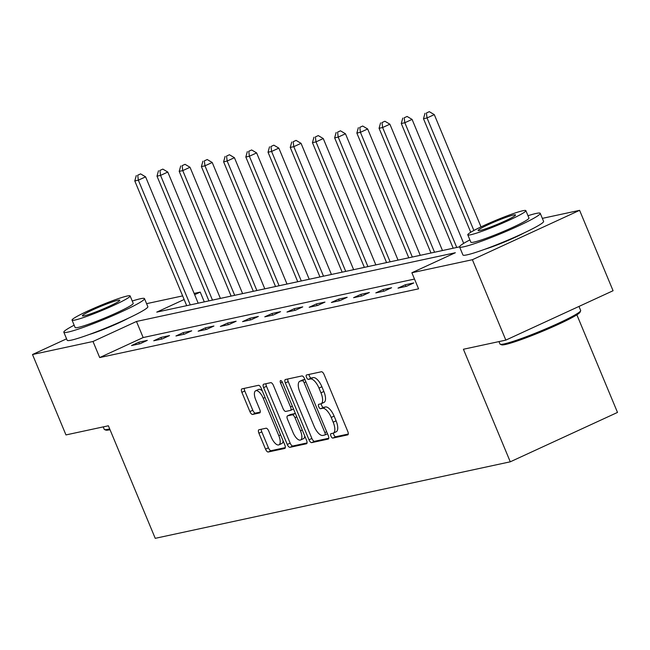 <?xml version="1.0" encoding="UTF-8"?>
<svg xmlns="http://www.w3.org/2000/svg" width="650" height="650" viewBox="0 0 650 650"><rect width="100%" height="100%" fill="white"/><g stroke="black" fill="none" stroke-linecap="round" stroke-linejoin="round"><path stroke-width="0.97" d="M330.939 436.085A2.405 0.983 -114.7 0 0 332.841 438.084L347.685 434.882A3.429 1.397 -114.7 0 0 347.807 434.842A3.429 1.397 -114.7 0 0 347.766 431.421L324.114 374.603A3.429 1.397 -114.7 0 0 321.401 371.751L306.556 374.952A2.405 0.983 -114.7 0 0 306.475 374.977A2.405 0.983 -114.7 0 0 306.499 377.374A2.405 0.983 -114.7 0 0 308.401 379.373L310.318 378.958A10.977 4.485 -114.7 0 1 318.996 388.091L320.962 392.827A10.977 4.485 -114.7 0 1 321.084 403.764A10.977 4.485 -114.7 0 1 320.702 403.894L318.776 404.308A2.405 0.983 -114.7 0 0 318.695 404.332A2.405 0.983 -114.7 0 0 318.719 406.729A2.405 0.983 -114.7 0 0 320.621 408.728L322.538 408.314A10.977 4.485 -114.7 0 1 331.216 417.446L333.182 422.183A10.977 4.485 -114.7 0 1 333.304 433.119A10.977 4.485 -114.7 0 1 332.922 433.249L330.996 433.664A2.405 0.983 -114.7 0 0 330.915 433.688A2.405 0.983 -114.7 0 0 330.939 436.085M333.474 433.038A2.405 0.983 -114.7 0 0 333.84 434.744A2.405 0.983 -114.7 0 0 335.733 436.743L348.262 434.046M309.034 374.416A2.405 0.983 -114.7 0 0 309.4 376.033A2.405 0.983 -114.7 0 0 311.293 378.032L313.219 377.618L310.318 378.958M321.254 403.683A2.405 0.983 -114.7 0 0 321.62 405.389A2.405 0.983 -114.7 0 0 323.513 407.387L325.439 406.973L322.538 408.314M128.286 318.248A27.259 2.259 157.4 0 1 89.164 334.531M524.03 232.944A27.259 2.259 157.4 0 1 484.908 249.234M258.984 429.747A3.429 1.397 -114.7 0 0 258.863 429.788A3.429 1.397 -114.7 0 0 258.903 433.209L265.533 449.15A3.429 1.397 -114.7 0 0 268.247 452.002L284.733 448.451A3.429 1.397 -114.7 0 0 284.854 448.411A3.429 1.397 -114.7 0 0 284.822 444.99L261.17 388.172A3.429 1.397 -114.7 0 0 258.456 385.32L241.971 388.871A3.429 1.397 -114.7 0 0 241.849 388.911A3.429 1.397 -114.7 0 0 241.881 392.332L249.901 411.588A3.429 1.397 -114.7 0 0 252.614 414.44L259.667 412.921A3.429 1.397 -114.7 0 0 259.789 412.88A3.429 1.397 -114.7 0 0 259.748 409.459L255.775 399.912A9.181 3.746 -114.7 0 1 255.678 390.772A9.181 3.746 -114.7 0 1 263.25 398.304L278.817 435.703A9.181 3.746 -114.7 0 1 278.923 444.852A9.181 3.746 -114.7 0 1 271.342 437.32L268.751 431.08A3.429 1.397 -114.7 0 0 266.037 428.228L258.984 429.747M542.336 218.368L579.605 210.332L613.072 290.729L505.838 340.113L463.418 349.253L510.274 461.809L155.236 538.33L108.388 425.782L65.967 434.923L32.5 354.526L66.576 338.829M505.838 340.113L472.379 259.716L411.873 272.756L455.349 252.736L136.476 321.466L92.999 341.486L32.5 354.526M414.497 279.061L143.162 337.545L99.694 357.565L418.567 288.836L411.873 272.756M99.694 357.565L92.999 341.486M308.994 439.782A3.429 1.397 -114.7 0 0 311.699 442.634L328.193 439.083A3.429 1.397 -114.7 0 0 328.315 439.043A3.429 1.397 -114.7 0 0 328.274 435.622L304.623 378.804A3.429 1.397 -114.7 0 0 301.909 375.952L285.423 379.502A3.429 1.397 -114.7 0 0 285.301 379.543A3.429 1.397 -114.7 0 0 285.342 382.964L308.994 439.782L311.886 438.449A3.429 1.397 -114.7 0 0 314.6 441.301L328.77 438.246M306.467 443.763L289.973 447.322A3.429 1.397 -114.7 0 1 287.259 444.462L263.616 387.644A3.429 1.397 -114.7 0 1 263.575 384.231A3.429 1.397 -114.7 0 1 263.697 384.191L270.749 382.671A3.429 1.397 -114.7 0 1 273.463 385.523L283.059 408.566A3.429 1.397 -114.7 0 0 285.764 411.418L290.444 410.41A3.429 1.397 -114.7 0 0 290.566 410.369A3.429 1.397 -114.7 0 0 290.534 406.957L280.548 382.964A2.405 0.983 -114.7 0 1 280.516 380.575A2.405 0.983 -114.7 0 1 282.498 382.541L306.548 440.31A3.429 1.397 -114.7 0 1 306.581 443.723A3.429 1.397 -114.7 0 1 306.467 443.763L306.694 443.657M510.274 461.809L617.5 412.425L576.867 314.819M413.798 282.937L405.259 284.781L398.011 288.121L406.551 286.276L413.798 282.937M391.592 287.723L383.053 289.567L375.806 292.906L384.345 291.062L391.592 287.723M369.387 292.516L360.839 294.352L353.6 297.692L362.139 295.848L369.387 292.516M347.173 297.302L338.634 299.138L331.386 302.477L339.934 300.633L347.173 297.302M324.967 302.088L316.428 303.924L309.181 307.263L317.72 305.427L324.967 302.088M302.762 306.873L294.223 308.717L286.975 312.049L295.514 310.213L302.762 306.873M280.556 311.659L272.017 313.503L264.769 316.834L273.309 314.998L280.556 311.659M258.351 316.444L249.803 318.289L242.564 321.628L251.103 319.784L258.351 316.444M236.137 321.23L227.597 323.074L220.35 326.414L228.898 324.569L236.137 321.23M213.931 326.016L205.392 327.86L198.144 331.199L206.684 329.355L213.931 326.016M191.726 330.809L183.186 332.646L175.939 335.985L184.478 334.141L191.726 330.809M169.52 335.595L160.972 337.431L153.733 340.771L162.273 338.926L169.52 335.595M147.306 340.381L138.767 342.217L131.528 345.556L140.067 343.72L147.306 340.381M579.605 210.332L472.379 259.716M146.591 303.664L182.642 295.896M194.123 293.418L200.232 292.102L194.643 294.678M204.295 301.876L200.232 292.102M184.145 299.512L156.756 312.122L459.558 246.854M143.162 337.545L136.476 321.466M405.259 284.781L405.933 286.406M383.053 289.567L383.727 291.2M360.839 294.352L361.522 295.986M338.634 299.138L339.316 300.771M316.428 303.924L317.102 305.557M294.223 308.717L294.897 310.342M272.017 313.503L272.691 315.128M249.803 318.289L250.486 319.914M227.597 323.074L228.28 324.699M205.392 327.86L206.066 329.493M183.186 332.646L183.861 334.279M160.972 337.431L161.655 339.064M138.767 342.217L139.449 343.85M335.814 431.917A10.977 4.485 -114.7 0 0 336.204 431.787A10.977 4.485 -114.7 0 0 336.082 420.851L333.182 422.183M325.439 406.973A10.977 4.485 -114.7 0 1 334.116 416.114L336.082 420.851M323.594 402.553A10.977 4.485 -114.7 0 0 323.984 402.431A10.977 4.485 -114.7 0 0 323.863 391.495L320.962 392.827M313.219 377.618A10.977 4.485 -114.7 0 1 321.896 386.758L323.863 391.495M287.747 379.007A3.429 1.397 -114.7 0 0 288.243 381.631L311.886 438.449M324.813 434.996A2.405 0.983 -114.7 0 0 324.902 434.964A2.405 0.983 -114.7 0 0 324.87 432.575L304.111 382.704A2.405 0.983 -114.7 0 0 302.217 380.705L300.186 381.136A10.977 4.485 -114.7 0 0 299.804 381.266A10.977 4.485 -114.7 0 0 299.918 392.202L314.113 426.294A10.977 4.485 -114.7 0 0 322.79 435.435L324.813 434.996M299.804 381.266L302.697 379.933A10.977 4.485 -114.7 0 1 303.087 379.803L304.874 379.421M307.044 442.934L292.874 445.981L289.973 447.322M266.012 383.687A3.429 1.397 -114.7 0 0 266.508 386.311L290.16 443.129A3.429 1.397 -114.7 0 0 292.874 445.981M290.68 410.304L293.345 409.077A3.429 1.397 -114.7 0 0 293.467 409.037A3.429 1.397 -114.7 0 0 293.516 409.012M293.012 432.477A9.181 3.746 -114.7 0 0 300.584 440.009A9.181 3.746 -114.7 0 0 300.487 430.869L294.994 417.69A3.429 1.397 -114.7 0 0 292.289 414.83L287.609 415.838A3.429 1.397 -114.7 0 0 287.487 415.878A3.429 1.397 -114.7 0 0 287.519 419.299L293.012 432.477M300.584 440.009L303.485 438.669A9.181 3.746 -114.7 0 0 304.761 436.02M295.384 413.481A3.429 1.397 -114.7 0 0 295.181 413.498L292.289 414.83M290.274 414.611A3.429 1.397 -114.7 0 1 290.379 414.546A3.429 1.397 -114.7 0 1 290.501 414.505L295.181 413.498M278.923 444.852L281.824 443.511A9.181 3.746 -114.7 0 0 283.099 440.863M262.348 390.999A9.181 3.746 -114.7 0 0 258.57 389.439L255.678 390.772M244.286 388.375A3.429 1.397 -114.7 0 0 244.782 390.991L252.801 410.248A3.429 1.397 -114.7 0 0 255.507 413.108L260.244 412.084M261.3 429.252A3.429 1.397 -114.7 0 0 261.796 431.876L268.434 447.809A3.429 1.397 -114.7 0 0 271.148 450.669L285.317 447.614M481.024 226.899L434.289 114.619L427.042 117.951L423.483 118.722L470.746 232.261M473.882 230.482L427.042 117.951L426.408 113.003L429.309 111.67L426.408 113.003M423.483 118.722L424.986 113.311M429.309 111.67L434.289 114.619M580.645 310.798L580.084 312.154A42.64 3.526 157.4 0 1 548.714 328.656A42.64 3.526 157.4 0 1 505.383 344.5A42.64 3.526 157.4 0 1 501.621 344.817L500.256 344.256A43.688 3.616 -22.6 0 0 504.108 343.931A43.688 3.616 -22.6 0 0 548.511 327.706A43.688 3.616 -22.6 0 0 580.645 310.798A43.688 3.616 -22.6 0 0 580.669 310.456L578.988 306.418M469.901 239.907A43.688 3.616 -22.6 0 0 459.574 246.919A43.688 3.616 -22.6 0 0 463.686 246.813A43.688 3.616 -22.6 0 0 509.722 229.873A43.688 3.616 -22.6 0 0 540.247 213.338A43.688 3.616 -22.6 0 0 536.136 213.444A43.688 3.616 -22.6 0 0 527.987 215.727M459.574 246.919L462.922 254.963A43.688 3.616 -22.6 0 0 467.033 254.857A43.688 3.616 -22.6 0 0 513.061 237.916A43.688 3.616 -22.6 0 0 543.595 221.382L540.247 213.338M525.874 210.649L528.954 218.043A31.46 2.6 157.4 0 1 506.976 229.946A31.46 2.6 157.4 0 1 473.826 242.141A31.46 2.6 157.4 0 1 470.868 242.222L467.789 234.821A31.46 2.6 -22.6 0 0 470.746 234.748A31.46 2.6 -22.6 0 0 503.896 222.552A31.46 2.6 -22.6 0 0 525.874 210.649A31.46 2.6 -22.6 0 0 522.917 210.722A31.46 2.6 -22.6 0 0 489.767 222.918A31.46 2.6 -22.6 0 0 467.789 234.821M513.638 214.996A20.272 1.674 -22.6 0 0 492.277 222.852A20.272 1.674 -22.6 0 0 478.116 230.523A20.272 1.674 -22.6 0 0 480.025 230.474A20.272 1.674 -22.6 0 0 501.386 222.617A20.272 1.674 -22.6 0 0 515.548 214.947A20.272 1.674 -22.6 0 0 513.638 214.996M498.981 341.591L499.996 344.037A43.688 3.616 -22.6 0 0 500.256 344.256M110.021 429.715A42.64 3.526 157.4 0 1 109.639 429.796A42.64 3.526 157.4 0 1 105.869 430.113L104.512 429.561A43.688 3.616 -22.6 0 0 108.363 429.236A43.688 3.616 -22.6 0 0 109.696 428.927M74.157 325.203A43.688 3.616 -22.6 0 0 63.83 332.223A43.688 3.616 -22.6 0 0 67.941 332.118A43.688 3.616 -22.6 0 0 113.969 315.177A43.688 3.616 -22.6 0 0 144.503 298.642A43.688 3.616 -22.6 0 0 140.392 298.748A43.688 3.616 -22.6 0 0 132.243 301.023M63.83 332.223L67.178 340.259A43.688 3.616 -22.6 0 0 71.281 340.153A43.688 3.616 -22.6 0 0 117.317 323.221A43.688 3.616 -22.6 0 0 147.843 306.678L144.503 298.642M130.13 295.945L133.209 303.347A31.46 2.6 157.4 0 1 111.223 315.25A31.46 2.6 157.4 0 1 78.081 327.446A31.46 2.6 157.4 0 1 75.124 327.519L72.044 320.125A31.46 2.6 -22.6 0 0 75.002 320.044A31.46 2.6 -22.6 0 0 108.144 307.848A31.46 2.6 -22.6 0 0 130.13 295.945A31.46 2.6 -22.6 0 0 127.164 296.026A31.46 2.6 -22.6 0 0 94.022 308.222A31.46 2.6 -22.6 0 0 72.044 320.125M117.894 300.292A20.272 1.674 -22.6 0 0 96.533 308.157A20.272 1.674 -22.6 0 0 82.371 315.827A20.272 1.674 -22.6 0 0 84.272 315.778A20.272 1.674 -22.6 0 0 105.633 307.921A20.272 1.674 -22.6 0 0 119.803 300.243A20.272 1.674 -22.6 0 0 117.894 300.292M103.236 426.887L104.252 429.341A43.688 3.616 -22.6 0 0 104.512 429.561M463.686 243.368L412.084 119.405L404.836 122.736L401.277 123.508L453.196 248.227M456.755 247.463L404.836 122.736L404.202 117.788L407.103 116.456L404.202 117.788M401.277 123.508L402.781 118.097M407.103 116.456L412.084 119.405M442.471 250.543L389.878 124.191L382.631 127.522L379.072 128.294L430.991 253.012M434.549 252.249L382.631 127.522L381.997 122.574L384.889 121.241L381.997 122.574M379.072 128.294L380.575 122.883M384.889 121.241L389.878 124.191M420.266 255.328L367.664 128.976L360.425 132.316L356.866 133.079L408.777 257.798M412.336 257.034L360.425 132.316L359.791 127.359L362.684 126.027L359.791 127.359M356.866 133.079L358.361 127.668M362.684 126.027L367.664 128.976M398.052 260.114L345.459 133.762L338.211 137.101L334.652 137.865L386.571 262.592M390.13 261.82L338.211 137.101L337.577 132.145L340.478 130.812L337.577 132.145M334.652 137.865L336.156 132.454M340.478 130.812L345.459 133.762M375.846 264.899L323.253 138.548L316.006 141.887L312.447 142.651L364.366 267.377M367.924 266.606L316.006 141.887L315.372 136.931L318.273 135.598L315.372 136.931M312.447 142.651L313.95 137.239M318.273 135.598L323.253 138.548M353.641 269.685L301.048 143.333L293.8 146.673L290.241 147.436L342.16 272.163M345.719 271.391L293.8 146.673L293.166 141.724L296.067 140.384L293.166 141.724M290.241 147.436L291.744 142.025M296.067 140.384L301.048 143.333M331.435 274.471L278.842 148.119L271.594 151.458L268.036 152.23L319.954 276.949M323.513 276.185L271.594 151.458L270.961 146.51L273.853 145.169L270.961 146.51M268.036 152.23L269.539 146.811M273.853 145.169L278.842 148.119M309.229 279.256L256.628 152.912L249.389 156.244L245.83 157.016L297.741 281.734M301.299 280.971L249.389 156.244L248.755 151.296L251.648 149.963L248.755 151.296M245.83 157.016L247.325 151.604M251.648 149.963L256.628 152.912M287.016 284.05L234.422 157.698L227.175 161.029L223.616 161.801L275.535 286.52M279.094 285.756L227.175 161.029L226.541 156.081L229.442 154.749L226.541 156.081M223.616 161.801L225.119 156.39M229.442 154.749L234.422 157.698M264.81 288.836L212.217 162.484L204.969 165.815L201.411 166.587L253.329 291.306M256.888 290.542L204.969 165.815L204.336 160.867L207.236 159.534L204.336 160.867M201.411 166.587L202.914 161.176M207.236 159.534L212.217 162.484M242.604 293.621L190.011 167.269L182.764 170.609L179.205 171.373L231.124 296.091M234.682 295.327L182.764 170.609L182.13 165.653L185.031 164.32L182.13 165.653M179.205 171.373L180.708 165.961M185.031 164.32L190.011 167.269M220.399 298.407L167.798 172.055L160.558 175.394L156.999 176.158L208.918 300.885M212.477 300.113L160.558 175.394L159.924 170.438L162.817 169.106L159.924 170.438M156.999 176.158L158.502 170.747M162.817 169.106L167.798 172.055M198.185 303.192L145.592 176.841L138.352 180.18L134.794 180.944L186.704 305.671M190.263 304.899L138.352 180.18L137.711 175.224L140.611 173.891L137.711 175.224M134.794 180.944L136.289 175.532M140.611 173.891L145.592 176.841M335.733 436.743L332.841 438.084M311.293 378.032L308.401 379.373M323.513 407.387L320.621 408.728M334.116 416.114L331.216 417.446M321.896 386.758L318.996 388.091M288.243 381.631L285.342 382.964M314.6 441.301L311.699 442.634M327.494 433.761L324.976 434.923M326.658 431.754L324.87 432.575M305.898 381.875L304.111 382.704M304.899 379.47L302.217 380.705M303.087 379.803L300.186 381.136M290.16 443.129L287.259 444.462M266.508 386.311L263.616 387.644M292.321 406.128L290.534 406.957M282.319 382.151L280.548 382.964M302.274 430.04L300.487 430.869M296.79 416.861L294.994 417.69M290.501 414.505L287.609 415.838M280.613 434.882L278.817 435.703M265.037 397.475L263.25 398.304M255.507 413.108L252.614 414.44M252.801 410.248L249.901 411.588M244.782 390.991L241.881 392.332M271.148 450.669L268.247 452.002M268.434 447.809L265.533 449.15M261.796 431.876L258.903 433.209M336.204 431.787L333.304 433.119M323.984 402.431L321.084 403.764M327.502 433.769L324.902 434.964M293.467 409.037L290.566 410.369M290.379 414.546L287.487 415.878"/></g></svg>

